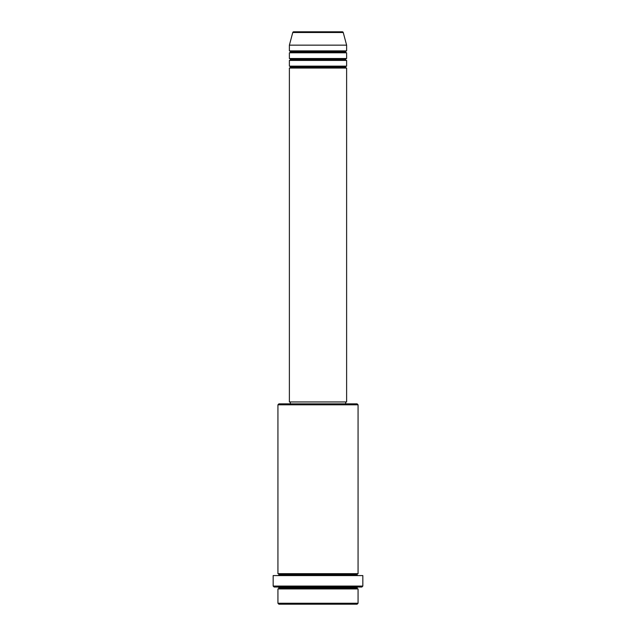 <?xml version="1.0" encoding="UTF-8"?>
<svg xmlns="http://www.w3.org/2000/svg" width="636" height="636" viewBox="0 0 636 636"><rect width="100%" height="100%" fill="white"/><g stroke="black" fill="none" stroke-linecap="round" stroke-linejoin="round"><path stroke-width="0.95" d="M342.311 31.8L293.689 31.8A0.954 0.954 0 0 0 292.767 32.508L343.233 32.508A0.954 0.954 0 0 0 342.311 31.8L293.689 31.8A0.954 0.954 0 0 0 292.767 32.508L289.38 45.156L346.62 45.156L343.233 32.508L292.767 32.508L289.38 45.156L289.38 50.88A0.954 0.954 0 0 1 290.334 51.834A0.954 0.954 0 0 1 289.38 52.788L289.38 58.512A0.954 0.954 0 0 1 290.334 59.466A0.954 0.954 0 0 1 289.38 60.42L289.38 66.144A0.954 0.954 0 0 1 290.334 67.098A0.954 0.954 0 0 1 289.38 68.052L289.38 401.952L346.62 401.952L346.62 68.052A0.954 0.954 0 0 1 345.666 67.098A0.954 0.954 0 0 1 346.62 66.144L346.62 60.42A0.954 0.954 0 0 1 345.666 59.466A0.954 0.954 0 0 1 346.62 58.512L346.62 52.788A0.954 0.954 0 0 1 345.666 51.834A0.954 0.954 0 0 1 346.62 50.88L346.62 45.156L289.38 45.156L289.38 50.88L346.62 50.88A0.954 0.954 0 0 0 345.666 51.834L290.334 51.834A0.954 0.954 0 0 0 289.38 50.88L346.62 50.88L346.62 45.156L343.233 32.508A0.954 0.954 0 0 0 342.311 31.8M277.932 603.246L278.886 604.2L357.114 604.2L358.068 603.246L277.932 603.246L358.068 603.246L358.068 588.936A0.954 0.954 0 0 1 357.114 587.982A0.954 0.954 0 0 1 358.068 587.028A0.954 0.954 0 0 0 357.114 587.982L278.886 587.982A0.954 0.954 0 0 1 277.932 588.936L277.932 603.246L277.932 588.936A0.954 0.954 0 0 0 278.886 587.982A0.954 0.954 0 0 0 277.932 587.028A0.954 0.954 0 0 1 278.886 587.982L357.114 587.982A0.954 0.954 0 0 0 358.068 588.936L277.932 588.936L358.068 588.936L358.068 603.246L357.114 604.2L278.886 604.2L277.932 603.246M358.068 404.814L357.114 403.86L278.886 403.86L277.932 404.814L358.068 404.814L277.932 404.814L277.932 573.672A0.954 0.954 0 0 1 278.886 574.626A0.954 0.954 0 0 1 277.932 575.58A0.954 0.954 0 0 0 278.886 574.626L357.114 574.626A0.954 0.954 0 0 1 358.068 573.672L358.068 404.814L358.068 573.672A0.954 0.954 0 0 0 357.114 574.626A0.954 0.954 0 0 0 358.068 575.58A0.954 0.954 0 0 1 357.114 574.626L278.886 574.626A0.954 0.954 0 0 0 277.932 573.672L358.068 573.672L277.932 573.672L277.932 404.814L278.886 403.86L345.658 403.86L345.666 401.952L345.666 403.86L357.114 403.86L358.068 404.814M273.162 586.074L274.116 587.028L361.884 587.028L362.838 586.074L273.162 586.074L362.838 586.074L362.838 575.58L273.162 575.58L273.162 586.074L273.162 575.58L362.838 575.58L362.838 586.074L361.884 587.028L274.116 587.028L273.162 586.074M289.38 66.144L346.62 66.144A0.954 0.954 0 0 0 345.666 67.098L290.334 67.098A0.954 0.954 0 0 0 289.38 66.144L289.38 60.42A0.954 0.954 0 0 0 290.334 59.466A0.954 0.954 0 0 0 289.38 58.512L346.62 58.512A0.954 0.954 0 0 0 345.666 59.466L290.334 59.466L345.666 59.466A0.954 0.954 0 0 0 346.62 60.42L289.38 60.42L346.62 60.42L346.62 66.144L289.38 66.144M346.62 68.052L289.38 68.052A0.954 0.954 0 0 0 290.334 67.098L345.666 67.098A0.954 0.954 0 0 0 346.62 68.052L346.62 401.952L289.38 401.952L289.38 68.052L346.62 68.052M290.334 401.952L290.334 403.86L290.334 401.952M346.62 52.788L289.38 52.788A0.954 0.954 0 0 0 290.334 51.834L345.666 51.834A0.954 0.954 0 0 0 346.62 52.788L346.62 58.512L289.38 58.512L289.38 52.788L346.62 52.788"/></g></svg>
